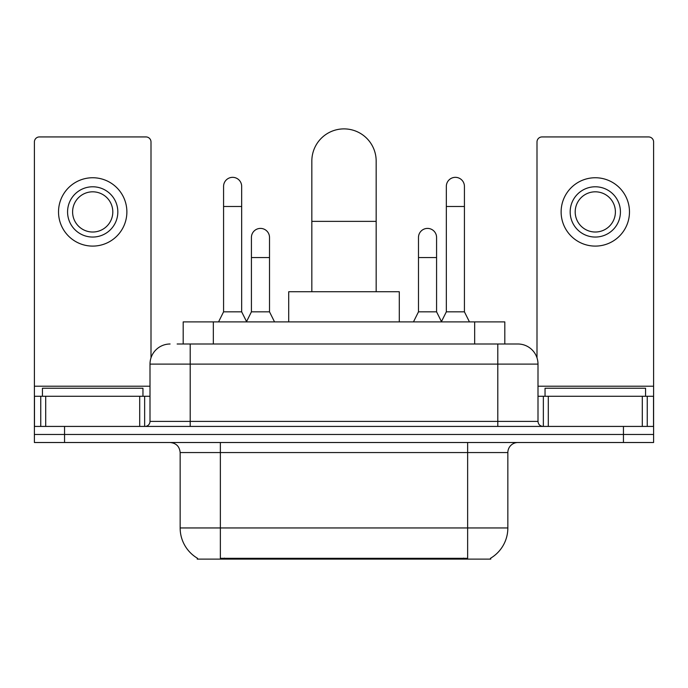 <?xml version="1.0" encoding="UTF-8"?>
<svg xmlns="http://www.w3.org/2000/svg" width="688" height="688" viewBox="0 0 688 688"><rect width="100%" height="100%" fill="white"/><g stroke="black" fill="none" stroke-linecap="round" stroke-linejoin="round"><path stroke-width="1.03" d="M183.189 344L183.189 321.889L504.811 321.889L504.811 344M490.759 558.123L490.759 559.112L197.241 559.112L197.241 558.123M197.542 558.303A35.183 35.183 0 0 1 180.153 527.954L220.358 527.954L220.358 558.303L467.642 558.303L467.642 527.954L507.847 527.954L507.847 452.558A10.053 10.053 0 0 1 517.901 442.513M180.153 527.954L180.153 452.558C179.559 446.452 176.205 443.106 170.099 442.513M490.458 558.303A35.183 35.183 0 0 0 507.847 527.954M64.552 442.513L653.6 442.513L653.6 434.463L34.4 434.463L34.4 442.513L64.552 442.513L64.552 434.463L34.4 434.463L34.4 396.271L45.709 396.271L45.709 426.422M177.599 344L517.901 344A20.107 20.107 0 0 1 537.999 364.107L537.999 421.4C538.3 424.453 539.977 426.13 543.03 426.422M177.143 344L190.206 344L190.206 364.107L150.001 364.107L150.001 421.4A5.022 5.022 0 0 1 144.97 426.422M170.099 344A20.107 20.107 0 0 0 150.001 364.107M623.448 442.513L623.448 434.463L653.6 434.463L653.6 396.271L653.6 426.422L34.4 426.422M623.448 426.422L623.448 434.463L64.552 434.463L64.552 426.422M537.999 364.107L497.794 364.107L497.794 344L517.901 344M142.958 396.271L142.958 388.23L42.441 388.23L42.441 396.271M139.698 426.422L139.698 396.271L45.709 396.271M150.999 357.829L150.999 141.952A5.022 5.022 0 0 0 145.976 136.929L39.422 136.929A5.022 5.022 0 0 0 34.4 141.952L34.4 396.271M139.698 396.271L150.001 396.271M92.699 186.783A25.129 25.129 0 0 0 67.57 211.921A25.129 25.129 0 0 0 92.699 237.05A25.129 25.129 0 0 0 117.829 211.921A25.129 25.129 0 0 0 92.699 186.783M92.699 191.814A20.107 20.107 0 0 0 72.601 211.921A20.107 20.107 0 0 0 92.699 232.019A20.107 20.107 0 0 0 112.806 211.921A20.107 20.107 0 0 0 92.699 191.814M92.699 246.098A34.176 34.176 0 0 0 126.876 211.921A34.176 34.176 0 0 0 92.699 177.745A34.176 34.176 0 0 0 58.523 211.921A34.176 34.176 0 0 0 92.699 246.098M645.559 396.271L645.559 388.23L545.042 388.23L545.042 396.271M311.836 291.729L311.836 161.052A32.164 32.164 0 0 1 344 128.888A32.164 32.164 0 0 1 376.164 161.052A32.164 32.164 0 0 0 344 128.888M376.164 291.729L376.164 161.052M399.289 321.889L399.289 291.729L288.711 291.729L288.711 321.889M218.552 321.889L223.574 311.836L241.669 311.836L246.7 321.889M241.669 311.836L241.669 186.388A9.047 9.047 0 0 0 232.621 177.341A9.047 9.047 0 0 1 233.189 177.358M223.574 311.836L223.574 206.486L241.669 206.486M223.574 206.486L223.574 186.388A9.047 9.047 0 0 1 232.621 177.341M441.3 321.889L446.331 311.836L464.426 311.836L469.448 321.889M464.426 311.836L464.426 186.388A9.047 9.047 0 0 0 455.379 177.341A9.047 9.047 0 0 1 455.946 177.358M446.331 311.836L446.331 206.486L464.426 206.486M446.331 206.486L446.331 186.388A9.047 9.047 0 0 1 455.379 177.341M246.545 321.588L251.421 311.836L269.515 311.836L274.538 321.889M269.515 311.836L269.515 237.446A9.047 9.047 0 0 0 261.036 228.425A9.047 9.047 0 0 1 269.515 237.446M251.421 311.836L251.421 257.553L269.515 257.553M251.421 257.553L251.421 237.446A9.047 9.047 0 0 1 261.036 228.425M413.462 321.889L418.485 311.836L436.579 311.836L441.455 321.588M436.579 311.836L436.579 237.446A9.047 9.047 0 0 0 428.099 228.425A9.047 9.047 0 0 1 436.579 237.446M418.485 311.836L418.485 257.553L436.579 257.553M418.485 257.553L418.485 237.446A9.047 9.047 0 0 1 428.099 228.425M642.291 426.422L642.291 396.271L548.302 396.271L548.302 426.422M642.291 396.271L653.6 396.271L653.6 141.952A5.022 5.022 0 0 0 648.578 136.929L542.024 136.929A5.022 5.022 0 0 0 537.001 141.952L537.001 357.829M537.999 396.271L548.302 396.271M595.301 186.783A25.129 25.129 0 0 0 570.171 211.921A25.129 25.129 0 0 0 595.301 237.05A25.129 25.129 0 0 0 620.43 211.921A25.129 25.129 0 0 0 595.301 186.783M595.301 191.814A20.107 20.107 0 0 0 575.194 211.921A20.107 20.107 0 0 0 595.301 232.019A20.107 20.107 0 0 0 615.399 211.921A20.107 20.107 0 0 0 595.301 191.814M595.301 246.098A34.176 34.176 0 0 0 629.477 211.921A34.176 34.176 0 0 0 595.301 177.745A34.176 34.176 0 0 0 561.124 211.921A34.176 34.176 0 0 0 595.301 246.098M463.617 559.112L463.617 558.123M224.383 559.112L224.383 558.123M213.34 344L213.34 321.889M474.66 344L474.66 321.889M467.642 442.513L467.642 452.558L180.153 452.558M507.847 452.558L467.642 452.558L467.642 527.954L220.358 527.954L220.358 442.513M190.206 426.422L190.206 421.4L537.999 421.4M150.001 421.4L190.206 421.4L190.206 364.107L497.794 364.107L497.794 426.422M150.001 386.217L34.4 386.217M144.643 396.271L144.643 426.422M34.477 396.271L34.477 426.422M40.755 426.422L40.755 396.271M311.836 221.364L376.164 221.364M653.6 386.217L537.999 386.217M653.523 426.422L653.523 396.271M647.245 396.271L647.245 426.422M543.357 426.422L543.357 396.271"/></g></svg>

